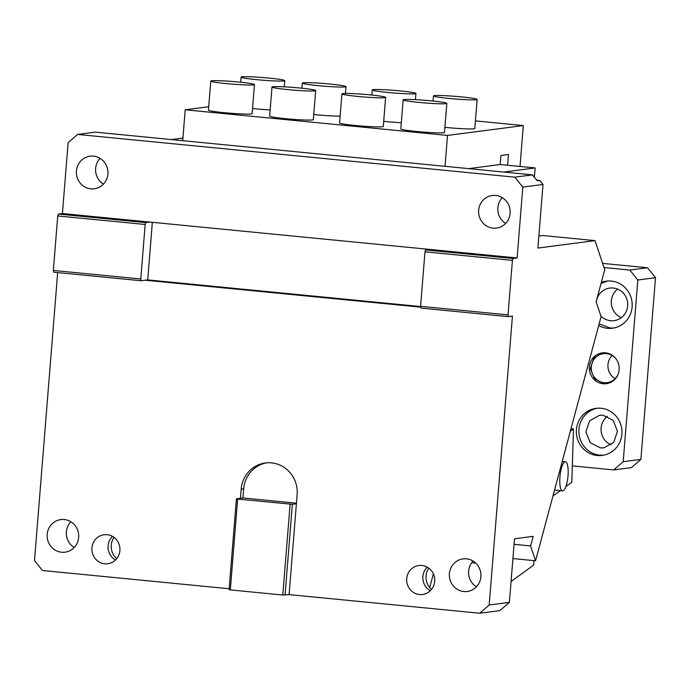 <?xml version="1.0" encoding="UTF-8"?>
<svg xmlns="http://www.w3.org/2000/svg" width="690" height="690" viewBox="0 0 690 690"><rect width="100%" height="100%" fill="white"/><g stroke="black" fill="none" stroke-linecap="round" stroke-linejoin="round"><path stroke-width="1.03" d="M475.427 120.879L523.305 125.563L447.525 135.43L445.041 166.316L95.28 132.135L77.599 134.438L68.12 142.666L62.419 213.529L149.859 222.077L145.823 222.603L145.167 224.483L140.786 278.993L53.346 270.446L57.727 215.944L145.167 224.483M57.727 215.944L58.383 214.055L62.419 213.529M58.383 214.055L145.823 222.603M140.786 278.993L141.139 280.744L53.699 272.205L53.346 270.446M141.139 280.744L147.712 279.89L420.633 306.558M57.667 272.585L34.5 560.573L42.513 570.509L229.166 588.751M171.413 139.578L182.928 138.078M77.599 134.438L514.8 177.166L532.482 174.863L537.286 180.823L539.813 180.495L543.021 184.471L537.898 248.064L595.022 240.629L542.556 235.497L538.873 235.98M543.021 184.471L522.813 187.102L517.112 257.965L513.067 258.491L512.411 260.372L508.03 314.882L508.392 316.632L512.428 316.106L489.184 605.001L509.393 602.37L514.516 538.778L533.189 536.346L530.61 545.945L514.067 544.332M595.022 240.629L604.733 269.721L596.134 301.772L601.085 316.598L535.561 560.772L530.61 545.945M514.8 177.166L522.813 187.102M513.067 258.491L425.627 249.944L424.98 251.824L420.589 306.334L508.03 314.882M517.112 257.965L429.672 249.418L425.627 249.944M512.411 260.372L424.98 251.824M508.392 316.632L420.952 308.085L420.589 306.334M509.393 602.37L499.922 610.607L479.714 613.238L489.184 605.001M433.38 573.882L429.723 587.518M152.343 222.318L147.712 279.89M93.478 156.138A16.439 15.784 82.6 0 1 107.951 172.233A16.439 15.784 82.6 0 1 94.288 188.784A16.439 15.784 82.6 0 1 90.847 188.844A16.439 15.784 82.6 0 1 76.374 172.742A16.439 15.784 82.6 0 1 90.036 156.19A16.439 15.784 82.6 0 1 93.478 156.138M103.44 184.109A16.439 15.784 82.6 0 1 100.085 158.364M495.705 195.442A16.439 15.784 82.6 0 1 510.177 211.545A16.439 15.784 82.6 0 1 496.507 228.088A16.439 15.784 82.6 0 1 493.065 228.148A16.439 15.784 82.6 0 1 478.593 212.046A16.439 15.784 82.6 0 1 492.263 195.494A16.439 15.784 82.6 0 1 495.705 195.442M505.658 223.413A16.439 15.784 82.6 0 1 502.311 197.668M266.651 462.835A29.222 28.057 -97.4 0 0 243.699 488.874L241.172 489.201A29.222 28.057 -97.4 0 1 265.383 462.964A29.222 28.057 -97.4 0 1 271.489 462.869A29.222 28.057 -97.4 0 1 297.131 494.678L296.398 503.76L292.362 504.286L237.645 499.051L230.331 589.898L229.089 589.665L236.403 498.818L242.966 497.964L296.45 503.191M115.532 559.978A14.611 14.033 82.6 0 1 112.461 536.397M104.742 563.773A14.611 14.033 82.6 0 1 91.882 549.464A14.611 14.033 82.6 0 1 104.026 534.75A14.611 14.033 82.6 0 1 107.079 534.698A14.611 14.033 82.6 0 1 119.948 549.016A14.611 14.033 82.6 0 1 107.804 563.721A14.611 14.033 82.6 0 1 104.742 563.773M430.319 590.735A14.611 14.033 82.6 0 1 427.248 567.154M419.529 594.539A14.611 14.033 82.6 0 1 406.66 580.221A14.611 14.033 82.6 0 1 418.813 565.515A14.611 14.033 82.6 0 1 421.866 565.464A14.611 14.033 82.6 0 1 434.735 579.773A14.611 14.033 82.6 0 1 422.582 594.487A14.611 14.033 82.6 0 1 419.529 594.539M74.201 547.506A16.439 15.784 82.6 0 1 70.846 521.761M61.608 552.233A16.439 15.784 82.6 0 1 47.136 536.13A16.439 15.784 82.6 0 1 60.806 519.587A16.439 15.784 82.6 0 1 64.239 519.527A16.439 15.784 82.6 0 1 78.712 535.63A16.439 15.784 82.6 0 1 65.05 552.181A16.439 15.784 82.6 0 1 61.608 552.233M476.419 586.811A16.439 15.784 82.6 0 1 473.073 561.065M463.835 591.537A16.439 15.784 82.6 0 1 449.354 575.434A16.439 15.784 82.6 0 1 463.025 558.891A16.439 15.784 82.6 0 1 466.466 558.831A16.439 15.784 82.6 0 1 480.939 574.934A16.439 15.784 82.6 0 1 467.268 591.485A16.439 15.784 82.6 0 1 463.835 591.537M236.403 498.818L237.645 499.051M479.714 613.238L289.093 594.607L282.797 595.03L290.111 504.183M282.797 595.03L230.331 589.898M116.783 558.598A15.525 14.904 82.6 0 1 114.022 537.407M431.561 589.364A15.525 14.904 82.6 0 1 427.955 584.93A15.525 14.904 82.6 0 1 428.801 568.172M285.048 595.134L292.362 504.286M447.525 135.43L185.205 109.796L182.721 140.682M185.205 109.796L208.716 106.734M254.472 84.585L252.126 113.652A21.916 1.32 -175.4 0 1 238.8 113.798A21.916 1.32 -175.4 0 1 215.151 111.642A21.916 1.32 -175.4 0 1 208.44 110.141L210.778 81.066A21.916 1.32 4.6 0 0 217.488 82.567A21.916 1.32 4.6 0 0 241.138 84.732A21.916 1.32 4.6 0 0 254.472 84.585A21.916 1.32 4.6 0 0 247.762 83.085A21.916 1.32 4.6 0 0 224.112 80.92A21.916 1.32 4.6 0 0 210.778 81.066M315.675 90.562L313.338 119.637A21.916 1.32 -175.4 0 1 295.924 119.534A21.916 1.32 -175.4 0 1 271.489 116.808A21.916 1.32 -175.4 0 1 269.652 116.118L271.989 87.052A21.916 1.32 4.6 0 0 273.835 87.734A21.916 1.32 4.6 0 0 298.27 90.459A21.916 1.32 4.6 0 0 315.675 90.562A21.916 1.32 4.6 0 0 313.838 89.873A21.916 1.32 4.6 0 0 289.403 87.147A21.916 1.32 4.6 0 0 271.989 87.052M385.632 97.402L383.286 126.468A21.916 1.32 -175.4 0 1 355.385 125.502A21.916 1.32 -175.4 0 1 339.601 122.958L341.938 93.883A21.916 1.32 4.6 0 0 357.722 96.428A21.916 1.32 4.6 0 0 385.632 97.402A21.916 1.32 4.6 0 0 369.849 94.849A21.916 1.32 4.6 0 0 341.938 93.883M446.835 103.379L444.498 132.454A21.916 1.32 -175.4 0 1 416.588 131.48A21.916 1.32 -175.4 0 1 400.812 128.935L403.15 99.869A21.916 1.32 4.6 0 0 418.934 102.413A21.916 1.32 4.6 0 0 446.835 103.379A21.916 1.32 4.6 0 0 431.052 100.835A21.916 1.32 4.6 0 0 403.15 99.869M477.152 99.429A21.916 1.32 4.6 0 0 461.368 96.885A21.916 1.32 4.6 0 0 433.467 95.919A21.916 1.32 4.6 0 0 449.242 98.463A21.916 1.32 4.6 0 0 477.152 99.429L474.806 128.504A21.916 1.32 -175.4 0 1 446.904 127.538A21.916 1.32 -175.4 0 1 444.912 127.331M401.313 122.725A21.916 1.32 -175.4 0 1 385.693 121.552A21.916 1.32 -175.4 0 1 383.7 121.354M340.153 116.118A21.916 1.32 -175.4 0 1 315.744 114.721A21.916 1.32 -175.4 0 1 313.752 114.514M270.152 109.908A21.916 1.32 -175.4 0 1 254.541 108.735A21.916 1.32 -175.4 0 1 252.54 108.537M388.039 92.486A21.916 1.32 4.6 0 0 415.941 93.452A21.916 1.32 4.6 0 0 400.157 90.908A21.916 1.32 4.6 0 0 372.255 89.933A21.916 1.32 4.6 0 0 388.039 92.486M318.081 85.646A21.916 1.32 4.6 0 0 345.992 86.612A21.916 1.32 4.6 0 0 330.208 84.068A21.916 1.32 4.6 0 0 302.306 83.102A21.916 1.32 4.6 0 0 318.081 85.646M256.878 79.669A21.916 1.32 4.6 0 0 284.78 80.635A21.916 1.32 4.6 0 0 269.005 78.091A21.916 1.32 4.6 0 0 241.095 77.116A21.916 1.32 4.6 0 0 256.878 79.669M468.708 168.627L500.172 164.53L500.906 155.448L508.487 154.457L507.616 165.255M520.019 166.471L523.305 125.563M243.699 488.874L242.966 497.964M241.172 489.201L240.439 498.292M296.398 503.76L289.093 594.607M149.859 222.077L429.672 249.418M420.753 307.145L145.185 280.218M532.482 174.863L445.041 166.316M539.813 180.495L536.786 180.202M503.683 172.043L535.155 167.946L534.405 177.244M500.172 164.53L535.155 167.946M535.561 560.772L512.92 558.555M511.074 581.506L533.758 565.015L533.896 560.608M471.71 562.695L475.703 563.083M570.32 431.259L573.485 428.956L571.001 428.714M566.205 462.222A14.611 3.976 95.6 0 0 565.403 461.808A14.611 3.976 95.6 0 0 560.194 474.409A14.611 3.976 95.6 0 0 561.755 490.478A14.611 3.976 95.6 0 0 562.557 490.892A14.611 3.976 95.6 0 0 567.766 478.282A14.611 3.976 95.6 0 0 566.205 462.222M552.94 496.007L560.28 490.668M565.895 486.588L571.794 482.293L573.485 428.956M572.312 465.888L613.721 469.933L623.199 461.696L640.881 459.402L655.5 277.699L637.819 280.002L629.806 270.066L604.009 267.548M629.806 270.066L647.487 267.763L602.62 263.382M571.208 428.731L571.303 427.576M637.819 280.002L623.199 461.696M597.255 455.504A23.736 22.796 -97.4 0 0 602.223 455.426A23.736 22.796 -97.4 0 0 621.966 431.517A23.736 22.796 -97.4 0 0 601.059 408.264A23.736 22.796 -97.4 0 0 596.091 408.342A23.736 22.796 -97.4 0 0 576.357 432.242A23.736 22.796 -97.4 0 0 597.255 455.504M598.687 325.533A23.736 22.796 -97.4 0 0 607.493 328.319A23.736 22.796 -97.4 0 0 612.461 328.233A23.736 22.796 -97.4 0 0 632.195 304.333A23.736 22.796 -97.4 0 0 611.297 281.072A23.736 22.796 -97.4 0 0 606.329 281.149A23.736 22.796 -97.4 0 0 601.335 282.417M605.518 352.84A15.525 14.904 -97.4 0 0 602.275 352.892A15.525 14.904 -97.4 0 0 589.364 368.529A15.525 14.904 -97.4 0 0 603.034 383.735A15.525 14.904 -97.4 0 0 606.277 383.683A15.525 14.904 -97.4 0 0 619.189 368.055A15.525 14.904 -97.4 0 0 605.518 352.84M597.359 408.213A23.736 22.796 -97.4 0 0 578.901 432.578A23.736 22.796 -97.4 0 0 599.783 455.176L603.483 455.219M600.369 447.905L603.81 447.853L613.712 442.333L617.472 431.302L613.168 420.408L603 415.199L599.567 415.259L589.657 420.779L585.896 431.802L590.2 442.704L600.369 447.905M607.407 416.303A16.439 15.784 -97.4 0 0 601.188 431.621A16.439 15.784 -97.4 0 0 611.124 444.826M640.881 459.402L631.41 467.63L613.721 469.933M647.487 267.763L655.5 277.699M612.116 355.471A14.611 14.033 -97.4 0 0 615.135 378.672M617.636 289.119A16.439 15.784 -97.4 0 0 611.426 304.428A16.439 15.784 -97.4 0 0 621.354 317.642M600.886 316.003A16.439 15.784 -97.4 0 0 610.607 320.721A16.439 15.784 -97.4 0 0 614.04 320.66A16.439 15.784 -97.4 0 0 627.71 304.118A16.439 15.784 -97.4 0 0 613.238 288.015A16.439 15.784 -97.4 0 0 609.796 288.066A16.439 15.784 -97.4 0 0 596.255 302.116M599.136 323.877L610.02 327.983L613.712 328.035M607.597 281.028L601.076 283.374M616.136 359.007A14.611 14.033 -97.4 0 0 606.458 353.625A14.611 14.033 -97.4 0 0 603.396 353.668A14.611 14.033 -97.4 0 0 591.252 368.382A14.611 14.033 -97.4 0 0 604.121 382.691A14.611 14.033 -97.4 0 0 607.174 382.648A14.611 14.033 -97.4 0 0 618.119 374.221M602.775 352.84L593.685 358.282L590.381 368.658L594.53 378.784L604.043 383.597L606.786 383.606M433.053 101.033L433.467 95.919M415.44 99.662L415.941 93.452M371.841 95.056L372.255 89.933M345.44 93.452L345.992 86.612M301.892 88.217L302.306 83.102M284.28 86.845L284.78 80.635M240.681 82.239L241.095 77.116M565.403 461.808L562.203 461.498M562.557 490.892L554.527 490.107"/></g></svg>
